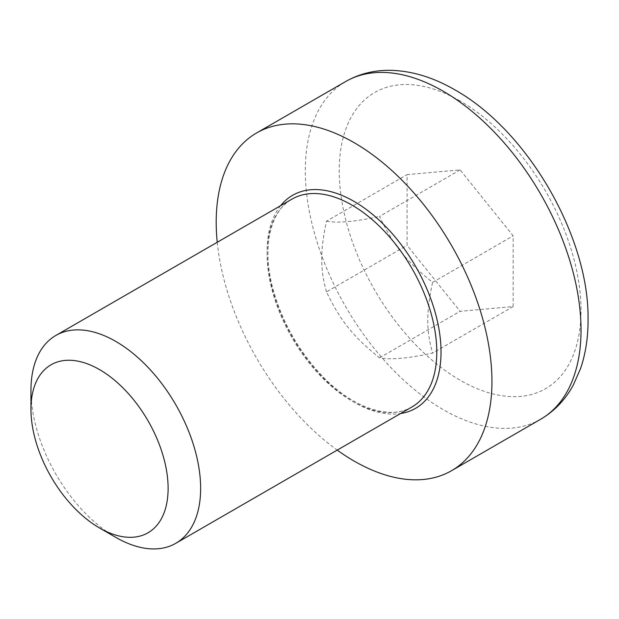 <?xml version="1.0" encoding="UTF-8"?>
<svg xmlns="http://www.w3.org/2000/svg" width="619" height="619" viewBox="0 0 619 619"><rect width="100%" height="100%" fill="white"/><g stroke="black" fill="none" stroke-linecap="round" stroke-linejoin="round"><path stroke-width="0.46" stroke-dasharray="3.1 2.32" d="M30.95 390.411A119.993 69.274 -120 0 0 115.792 537.369M217.23 242.284A194.985 112.573 -120 0 0 337.216 450.114M513.151 306.567L513.151 235.862L460.126 169.9L407.093 174.635L407.093 245.341L460.126 311.303L513.151 306.567L432.549 353.109C408.494 358.37 390.813 359.949 379.524 357.844C352.861 336.303 340.388 320.781 326.492 291.874L407.093 245.341M379.524 357.844L460.126 311.303M460.126 169.9L379.524 216.433C393.413 245.341 405.894 260.862 432.549 282.403C426.166 313.121 426.166 329.757 432.549 353.109M432.549 282.403L513.151 235.862M326.492 291.874C323.242 280.67 321.663 269.791 321.756 259.253C321.663 248.823 323.242 236.125 326.492 221.169L407.093 174.635M326.492 221.169C337.788 223.273 355.461 221.695 379.524 216.433M411.945 406.969A119.993 69.274 60 0 1 291.951 337.695A119.993 69.274 60 0 1 291.951 199.14C270.859 210.259 261.342 246.439 273.049 289.158C282.666 323.59 300.014 353.495 325.076 378.874C356.111 409.971 391.881 419.589 411.945 406.969M280.577 205.709A122.988 71.007 -120 0 0 292.57 337.34A122.988 71.007 -120 0 0 400.563 413.538M540.65 419.256A194.985 112.573 60 0 1 345.665 306.684A194.985 112.573 60 0 1 345.665 81.538M460.126 100.99A170.983 98.723 -120 0 0 339.22 170.798A170.983 98.723 -120 0 0 460.126 380.213A170.983 98.723 -120 0 0 581.032 310.405A170.983 98.723 -120 0 0 460.126 100.99"/><path stroke-width="0.93" d="M99.527 527.976L115.792 537.369A119.993 69.274 -120 0 0 175.788 543.312A119.993 69.274 -120 0 0 200.641 488.383A119.993 69.274 -120 0 0 148.266 367.632A119.993 69.274 -120 0 0 55.803 335.483A119.993 69.274 -120 0 0 30.95 390.411L30.95 409.19A96.99 55.996 60 0 1 99.527 369.597A96.99 55.996 60 0 1 168.113 488.383A96.99 55.996 60 0 1 99.527 527.976A96.99 55.996 60 0 1 30.95 409.19M337.216 450.114A194.985 112.573 -120 0 0 451.561 470.695A194.985 112.573 -120 0 0 491.943 381.436A194.985 112.573 -120 0 0 406.83 185.213A194.985 112.573 -120 0 0 256.576 132.969A194.985 112.573 -120 0 0 217.23 242.284M55.803 335.483L291.951 199.14A119.993 69.274 60 0 1 351.948 205.082A119.993 69.274 60 0 1 436.79 352.041A119.993 69.274 60 0 1 411.945 406.969L175.788 543.312M400.563 413.538A122.988 71.007 -120 0 0 441.038 352.041A122.988 71.007 -120 0 0 354.068 201.415A122.988 71.007 -120 0 0 280.577 205.709M581.032 329.997A194.985 112.573 60 0 1 540.65 419.256C554.423 411.178 565.294 399.804 573.271 385.134L580.576 368.506C585.752 353.287 588.251 336.597 588.05 318.437C588.886 237.913 528.85 131.476 455.151 90.003C433.834 77.623 412.625 71.069 391.533 70.342C374.835 69.916 359.546 73.653 345.665 81.538A194.985 112.573 60 0 1 443.158 91.194A194.985 112.573 60 0 1 581.032 329.997M345.665 81.538L256.576 132.969M540.65 419.256L451.561 470.695"/></g></svg>
